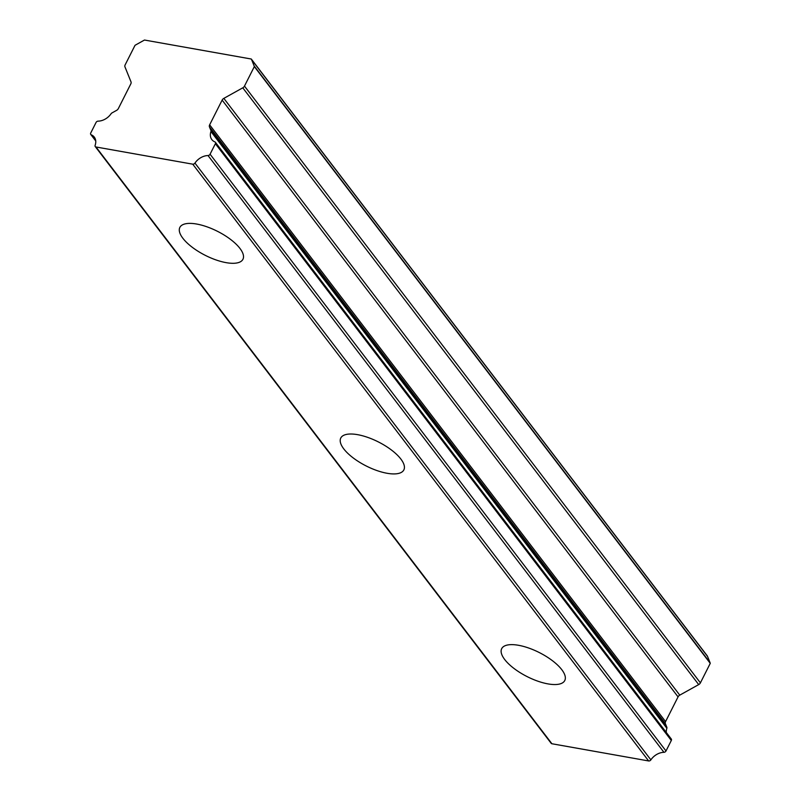<?xml version="1.0" encoding="UTF-8"?>
<svg xmlns="http://www.w3.org/2000/svg" width="801" height="801" viewBox="0 0 801 801"><rect width="100%" height="100%" fill="white"/><g stroke="black" fill="none" stroke-linecap="round" stroke-linejoin="round"><path stroke-width="1.2" d="M239.94 248.41A35.344 13.477 -153.2 0 0 206.808 226.763A35.344 13.477 -153.2 0 0 179.855 227.404A35.344 13.477 -153.2 0 0 182.868 238.267A35.344 13.477 -153.2 0 0 215.99 259.925A35.344 13.477 -153.2 0 0 242.943 259.274A35.344 13.477 -153.2 0 0 239.94 248.41M561.771 669.666A35.344 13.477 -153.2 0 0 528.64 648.009A35.344 13.477 -153.2 0 0 501.686 648.66A35.344 13.477 -153.2 0 0 504.69 659.513A35.344 13.477 -153.2 0 0 537.821 681.17A35.344 13.477 -153.2 0 0 564.775 680.52A35.344 13.477 -153.2 0 0 561.771 669.666M400.85 459.033A35.344 13.477 -153.2 0 0 367.729 437.386A35.344 13.477 -153.2 0 0 340.775 438.027A35.344 13.477 -153.2 0 0 343.779 448.89A35.344 13.477 -153.2 0 0 376.911 470.547A35.344 13.477 -153.2 0 0 403.864 469.897A35.344 13.477 -153.2 0 0 400.85 459.033M707.523 656.389L710.066 662.697L254.137 65.932A3.124 2.273 142.6 0 1 254.338 66.583L244.485 86.087A3.214 2.333 142.6 0 1 242.773 87.83L698.702 684.595L679.769 695.138A3.164 2.293 -37.4 0 0 678.057 696.88L665.561 721.621A3.174 2.303 -37.4 0 0 665.371 723.623L666.863 727.328L210.943 130.553A1.932 1.402 142.6 0 1 210.933 131.504A13.116 9.522 -37.4 0 0 211.844 139.604A13.116 9.522 -37.4 0 0 214.898 141.917A1.892 1.372 142.6 0 1 215.369 142.258A1.892 1.372 142.6 0 1 215.389 143.679L210.072 154.203A1.912 1.382 142.6 0 1 210.072 154.213A1.912 1.382 142.6 0 1 208.02 155.544A13.136 9.542 -37.4 0 0 194.953 163.094A1.932 1.402 142.6 0 1 192.731 164.175L95.98 146.984A1.932 1.402 142.6 0 1 95.249 146.563A1.932 1.402 142.6 0 1 95.129 145.351A13.136 9.542 -37.4 0 0 94.278 137.091A13.136 9.542 -37.4 0 0 91.214 134.778A1.912 1.382 142.6 0 1 90.753 134.438A1.912 1.382 142.6 0 1 90.743 132.986L96.04 122.493A1.892 1.372 142.6 0 1 98.092 121.151A13.116 9.522 -37.4 0 0 111.069 113.752A1.932 1.402 142.6 0 1 111.94 112.951L116.616 110.348A3.174 2.303 142.6 0 0 118.318 108.626L130.813 83.875A3.164 2.293 142.6 0 1 130.813 83.875A3.164 2.293 142.6 0 0 131.004 81.862L124.966 66.883A3.214 2.333 142.6 0 1 125.146 64.871L134.999 45.367A3.124 2.273 142.6 0 1 135.769 44.886L143.749 40.44A6.138 4.456 142.6 0 1 144.55 40.05L251.284 59.024A6.138 4.456 142.6 0 1 251.594 59.614L707.523 656.389A6.138 4.456 -37.4 0 0 707.213 655.799L251.284 59.024M215.389 143.679A1.892 1.372 142.6 0 1 215.379 143.699L671.308 740.474L666.001 750.978A1.912 1.382 -37.4 0 0 666.001 750.978L210.072 154.203M671.308 740.474A1.892 1.372 -37.4 0 0 671.318 740.444A1.892 1.372 -37.4 0 0 671.298 739.033L215.369 142.258M210.943 130.553L209.451 126.858A3.174 2.303 142.6 0 1 209.642 124.846L222.137 100.105A3.164 2.293 142.6 0 1 223.839 98.373L242.773 87.83M254.137 65.932L251.594 59.614M254.338 66.583L710.257 663.358A3.124 2.273 -37.4 0 0 710.066 662.697M710.257 663.358L700.404 682.863L244.485 86.087M698.702 684.595A3.214 2.333 -37.4 0 0 700.404 682.863M210.933 131.504L666.863 728.269A1.932 1.402 -37.4 0 0 666.863 727.328M666.863 728.269A13.116 9.522 -37.4 0 0 666.302 732.494M208.02 155.544L663.949 752.309A1.912 1.382 -37.4 0 0 665.991 750.988M663.949 752.309A13.136 9.542 -37.4 0 0 650.883 759.869L194.953 163.094M192.731 164.175L648.65 760.95A1.932 1.402 -37.4 0 0 650.883 759.869M648.65 760.95L551.909 743.749L95.98 146.984M95.249 146.563L551.178 743.328A1.932 1.402 -37.4 0 0 551.909 743.749M95.699 140.646L91.214 134.778M665.561 721.621L209.642 124.846M222.137 100.105L678.057 696.88M679.769 695.138L223.839 98.373M665.371 723.623L209.451 126.858M90.753 134.438L95.74 140.946"/></g></svg>
